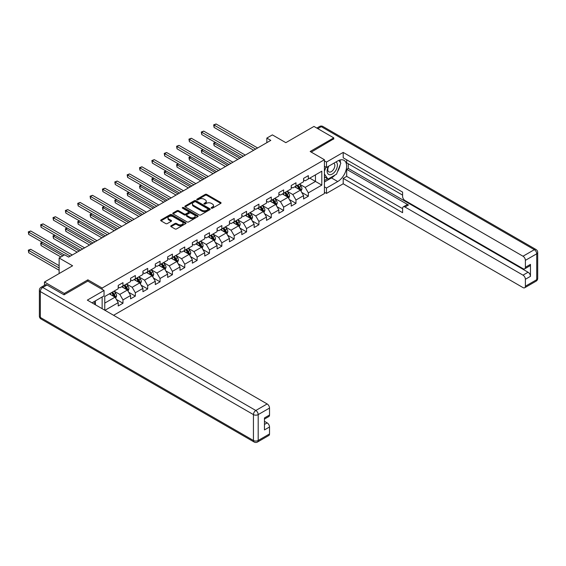 <?xml version="1.0" encoding="UTF-8"?>
<svg xmlns="http://www.w3.org/2000/svg" width="566" height="566" viewBox="0 0 566 566"><rect width="100%" height="100%" fill="white"/><g stroke="black" fill="none" stroke-linecap="round" stroke-linejoin="round"><path stroke-width="0.85" d="M211.401 208.168A0.771 0.446 0 0 0 212.491 208.168L220.754 203.399A1.097 0.637 0 0 0 221.073 202.953A1.097 0.637 0 0 0 220.754 202.501L206.76 194.421A1.097 0.637 0 0 0 205.203 194.421L196.94 199.19A0.771 0.446 0 0 0 198.029 199.819L199.098 199.204A3.516 2.031 0 0 1 204.078 199.204L205.239 199.876A3.516 2.031 0 0 1 206.272 201.312A3.516 2.031 0 0 1 205.239 202.748L204.17 203.364A0.771 0.446 0 0 0 205.26 203.993L206.328 203.378A3.516 2.031 0 0 1 211.309 203.378L212.469 204.05A3.516 2.031 0 0 1 213.502 205.486A3.516 2.031 0 0 1 212.469 206.923L211.401 207.545A0.771 0.446 0 0 0 211.401 208.168L211.401 207.545M171.066 225.756A1.097 0.637 0 0 0 170.748 226.202A1.097 0.637 0 0 0 171.066 226.655L174.993 228.919A1.097 0.637 0 0 0 176.55 228.919L185.726 223.627A1.097 0.637 0 0 0 186.044 223.174A1.097 0.637 0 0 0 185.726 222.728L171.731 214.648A1.097 0.637 0 0 0 170.175 214.648L160.999 219.941A1.097 0.637 0 0 0 160.68 220.393A1.097 0.637 0 0 0 160.999 220.839L165.739 223.577A1.097 0.637 0 0 0 167.295 223.577L171.222 221.313A1.097 0.637 0 0 0 171.548 220.86A1.097 0.637 0 0 0 171.222 220.415L168.873 219.056A2.943 1.698 0 0 1 168.01 217.853A2.943 1.698 0 0 1 169.828 216.29A2.943 1.698 0 0 1 173.033 216.658L182.245 221.971A2.943 1.698 0 0 1 183.108 223.174A2.943 1.698 0 0 1 181.29 224.744A2.943 1.698 0 0 1 178.085 224.377L176.55 223.492A1.097 0.637 0 0 0 174.993 223.492L171.066 225.756L171.066 226.655L174.993 224.405L174.993 223.492M333.77 139.102L333.77 137.863L313.967 126.43L285.844 142.667L272.373 134.892L266.834 138.09L270.789 140.382L68.635 257.091L64.673 254.806L59.133 258.004L59.133 273.555M87.886 281.146L87.886 279.823L64.276 293.45L44.473 282.017L72.597 265.779L59.133 258.004M87.886 279.823L102.142 288.052L324.417 159.725L324.417 193.565L113.589 315.29M333.77 137.863L310.161 151.49L324.417 159.725M199.175 214.96A1.097 0.637 0 0 0 200.732 214.96L209.908 209.661A1.097 0.637 0 0 0 210.227 209.215A1.097 0.637 0 0 0 209.908 208.762L195.914 200.682A1.097 0.637 0 0 0 194.357 200.682L185.181 205.982A1.097 0.637 0 0 0 184.856 206.434A1.097 0.637 0 0 0 185.181 206.88L199.175 214.96M182.804 208.338A0.771 0.446 0 0 1 183.589 208.444L197.803 216.651L188.641 221.943A1.097 0.637 0 0 1 187.084 221.943L173.09 213.863L177.017 211.613L177.017 210.694L173.09 212.965A1.097 0.637 0 0 0 172.764 213.41A1.097 0.637 0 0 0 173.09 213.863L173.09 212.965M177.017 211.613A1.097 0.637 0 0 1 178.573 211.613L178.573 210.694A1.097 0.637 0 0 0 177.017 210.694M178.573 210.694L184.247 213.969A1.097 0.637 0 0 0 185.804 213.969L188.407 212.469A1.097 0.637 0 0 0 188.733 212.017A1.097 0.637 0 0 0 188.407 211.571L182.5 208.161A0.771 0.446 0 0 1 183.589 207.531L197.817 215.745A1.097 0.637 0 0 1 198.135 216.198A1.097 0.637 0 0 1 197.817 216.644L197.817 215.745M44.473 285.321L44.473 282.017M64.276 293.45L64.276 294.688M102.142 308.682L102.142 296.973M102.142 289.382L102.142 288.052M116.363 299.421L122.978 303.242L122.978 299.902L130.583 295.509L130.583 298.848L135.338 296.103L135.338 292.764L142.936 288.377L142.936 291.716L147.691 288.971L147.691 285.632L155.296 281.238L155.296 284.578L160.051 281.833L160.051 278.493L167.656 274.107L167.656 277.446L172.411 274.701L172.411 271.362L180.009 266.975L180.009 270.307L184.764 267.569L184.764 264.23L192.369 259.836L192.369 263.176L197.124 260.431L197.124 257.091L204.729 252.705L204.729 256.044L209.477 253.299L209.477 249.96L217.082 245.566L217.082 248.906L221.837 246.16L221.837 242.821L229.442 238.435L229.442 241.774L234.197 239.029L234.197 235.689L241.802 231.296L241.802 234.635L246.55 231.89L246.55 228.558L254.155 224.164L254.155 227.504L258.91 224.759L258.91 221.419L266.515 217.033L266.515 220.365L271.27 217.627L271.27 214.288L278.875 209.894L278.875 213.233L283.623 210.488L283.623 207.149L291.228 202.762L291.228 206.102L295.983 203.357L295.983 200.017L303.588 195.624L303.588 198.963L308.343 196.218L308.343 192.886L321.806 185.11L321.806 171.201L315.467 174.866L315.467 181.445L321.806 185.11M122.978 303.242L118.223 305.98L118.223 302.647L104.958 310.302M104.76 310.189L104.76 296.513L118.223 288.738L118.223 285.406L122.978 282.66L122.978 286L130.583 281.606L130.583 278.267L135.338 275.522L135.338 278.861L142.936 274.475L142.936 271.135L147.691 268.39L147.691 271.73L155.296 267.336L155.296 263.997L160.051 261.251L160.051 264.591L167.656 260.204L167.656 256.865L172.411 254.12L172.411 257.459L180.009 253.066L180.009 249.726L184.764 246.988L184.764 250.328L192.369 245.934L192.369 242.595L197.124 239.85L197.124 243.189L204.729 238.802L204.729 235.463L209.477 232.718L209.477 236.057L217.082 231.664L217.082 228.324L221.837 225.579L221.837 228.919L229.442 224.532L229.442 221.193L234.197 218.448L234.197 221.787L241.802 217.394L241.802 214.054L246.55 211.316L246.55 214.648L254.155 210.262L254.155 206.923L258.91 204.177L258.91 207.517L266.515 203.123L266.515 199.791L271.27 197.046L271.27 200.385L278.875 195.992L278.875 192.652L283.623 189.907L283.623 193.247L291.228 188.86L291.228 185.521L295.983 182.776L295.983 186.115L303.588 181.721L303.588 178.382L308.343 175.637L308.343 178.976L321.806 171.201M121.711 286.729L127.414 290.018L119.808 294.412L114.106 291.122M118.223 286.912L119.808 287.825L122.978 286M119.808 294.412L122.978 299.902M127.414 290.018L130.583 295.509M134.064 279.597L139.774 282.887L132.168 287.28L126.466 283.983M130.583 279.774L132.168 280.694L135.338 278.861M132.168 287.28L135.338 292.764M139.774 282.887L142.936 288.377M146.424 272.458L152.127 275.755L144.521 280.142L138.819 276.852M142.936 272.642L144.521 273.555L147.691 271.73M144.521 280.142L147.691 285.632M152.127 275.755L155.296 281.238M158.784 265.327L164.487 268.617L156.881 273.01L151.179 269.713M155.296 265.511L156.881 266.423L160.051 264.591M156.881 273.01L160.051 278.493M164.487 268.617L167.656 274.107M171.137 258.188L176.847 261.485L169.241 265.871L163.539 262.582M167.656 258.372L169.241 259.285L172.411 257.459M169.241 265.871L172.411 271.362M176.847 261.485L180.009 266.975M183.497 251.056L189.2 254.346L181.594 258.74L175.892 255.45M180.009 251.24L181.594 252.153L184.764 250.328M181.594 258.74L184.764 264.23M189.2 254.346L192.369 259.836M195.857 243.925L201.56 247.215L193.954 251.608L188.252 248.311M192.369 244.102L193.954 245.021L197.124 243.189M193.954 251.608L197.124 257.091M201.56 247.215L204.729 252.705M208.21 236.786L213.913 240.083L206.314 244.47L200.605 241.18M204.729 236.97L206.314 237.883L209.477 236.057M206.314 244.47L209.477 249.96M213.913 240.083L217.082 245.566M220.57 229.655L226.273 232.944L218.667 237.338L212.965 234.041M217.082 229.838L218.667 230.751L221.837 228.919M218.667 237.338L221.837 242.821M226.273 232.944L229.442 238.435M232.93 222.516L238.633 225.813L231.027 230.199L225.325 226.909M229.442 222.7L231.027 223.612L234.197 221.787M231.027 230.199L234.197 235.689M238.633 225.813L241.802 231.296M245.283 215.384L250.986 218.674L243.387 223.068L237.678 219.771M241.802 215.568L243.387 216.481L246.55 214.648M243.387 223.068L246.55 228.558M250.986 218.674L254.155 224.164M257.643 208.246L263.346 211.543L255.74 215.929L250.038 212.639M254.155 208.43L255.74 209.349L258.91 207.517M255.74 215.929L258.91 221.419M263.346 211.543L266.515 217.033M270.003 201.114L275.706 204.404L268.1 208.797L262.398 205.508M266.515 201.298L268.1 202.211L271.27 200.385M268.1 208.797L271.27 214.288M275.706 204.404L278.875 209.894M282.356 193.982L288.059 197.272L280.453 201.666L274.751 198.369M278.875 194.159L280.453 195.079L283.623 193.247M280.453 201.666L283.623 207.149M288.059 197.272L291.228 202.762M294.716 186.844L300.419 190.141L292.813 194.527L287.111 191.237M291.228 187.028L292.813 187.94L295.983 186.115M292.813 194.527L295.983 200.017M300.419 190.141L303.588 195.624M309.765 178.156L315.467 181.445L305.173 187.396L299.471 184.099M303.588 179.896L305.173 180.809L308.343 178.976M305.173 187.396L308.343 192.886M266.834 138.09L266.834 142.667M104.76 303.1L115.054 297.157L109.351 293.86M115.054 297.157L118.223 302.647M301.728 192.405L308.343 196.218M289.368 199.536L295.983 203.357M277.007 206.668L283.623 210.488M264.655 213.806L271.27 217.627M252.295 220.938L258.91 224.759M239.934 228.077L246.55 231.89M227.582 235.208L234.197 239.029M215.221 242.347L221.837 246.16M202.869 249.479L209.477 253.299M190.509 256.61L197.124 260.431M178.149 263.749L184.764 267.569M165.796 270.881L172.411 274.701M153.436 278.019L160.051 281.833M141.076 285.151L147.691 288.971M128.723 292.282L135.338 296.103M211.712 208.281L212.469 207.842A3.516 2.031 0 0 0 213.502 206.406L213.502 205.486M206.272 201.312L206.272 202.225A3.516 2.031 0 0 1 205.239 203.668L204.482 204.107M220.754 202.501L220.754 203.399L206.76 195.334A1.097 0.637 0 0 0 205.203 195.334L197.251 199.932M209.894 209.675L195.914 201.602A1.097 0.637 0 0 0 194.357 201.602L185.195 206.887L185.181 205.982M207.963 209.526A0.771 0.446 0 0 0 207.963 208.896L195.68 201.807A0.771 0.446 0 0 0 194.591 201.807L193.459 202.458A3.516 2.031 0 0 0 192.433 203.894A3.516 2.031 0 0 0 193.459 205.331L201.857 210.177A3.516 2.031 0 0 0 206.838 210.177L207.963 209.526L207.963 210.446A0.771 0.446 0 0 0 208.189 210.127L208.189 209.215M192.433 203.894L192.433 204.807A3.516 2.031 0 0 0 193.459 206.243L193.459 205.331M207.963 210.446L206.838 211.097A3.516 2.031 0 0 1 201.857 211.097L193.459 206.243M178.573 211.613L184.247 214.889A1.097 0.637 0 0 0 185.804 214.889L188.407 213.382A1.097 0.637 0 0 0 188.733 212.936L188.733 212.017M190.141 217.372A2.943 1.698 0 0 0 193.346 217.74A2.943 1.698 0 0 0 195.157 216.17A2.943 1.698 0 0 0 194.301 214.974L191.053 213.099A1.097 0.637 0 0 0 189.497 213.099L186.893 214.599A1.097 0.637 0 0 0 186.568 215.052A1.097 0.637 0 0 0 186.893 215.497L190.141 217.372L190.141 218.285A2.943 1.698 0 0 0 193.346 218.653A2.943 1.698 0 0 0 195.157 217.089L195.157 216.17M186.568 215.052L186.568 215.964A1.097 0.637 0 0 0 186.893 216.41L186.893 215.497M190.141 218.285L186.893 216.41M183.108 223.174L183.108 224.086A2.943 1.698 0 0 1 181.29 225.657A2.943 1.698 0 0 1 178.085 225.289L176.55 224.405A1.097 0.637 0 0 0 174.993 224.405M168.01 217.853L168.01 218.773A2.943 1.698 0 0 0 168.873 219.969L168.873 219.056M171.222 220.415L171.222 221.313L168.873 219.969M185.726 222.728L185.726 223.627L171.731 215.561A1.097 0.637 0 0 0 170.175 215.561L161.013 220.846M301.041 191.223L301.989 188.846A2.972 1.712 -120 0 0 301.041 186.32L299.407 184.141M296.556 187.905L295.445 186.426M215.604 142.54L214.097 143.41L214.097 145.695L237.84 159.407M296.952 185.556L298.586 187.735A2.972 1.712 60 0 1 299.435 189.525L300.383 188.973A2.972 1.712 -120 0 0 299.534 187.19L297.9 185.004M297.157 185.436L298.968 187.855A1.514 0.87 60 0 1 299.244 188.315L300.383 188.973M214.097 145.695L213.665 143.163L239.821 158.261M213.665 143.163L215.427 142.441M255.662 149.113L214.097 125.114L216.078 123.975L257.643 147.974M253.681 150.259L214.097 127.407L214.097 125.114L213.665 124.867L216.078 123.975M214.097 127.407L213.665 124.867M328.436 166.326A7.28 4.203 120 0 0 329.688 174.731A7.28 4.203 120 0 0 336.268 169.524A7.28 4.203 120 0 0 336.091 161.904M328.846 166.086A4.988 2.88 120 0 0 328.832 171.873A4.988 2.88 120 0 0 329.561 172.092A4.988 2.88 120 0 0 334.124 168.413A4.988 2.88 120 0 0 333.82 163.234A4.988 2.88 120 0 0 333.798 163.227M338.864 160.383L340.817 163.157L336.537 174.179L327.983 179.118L324.417 176.719M327.983 179.118L324.417 174.045M324.417 171.201L325.988 167.168M93.892 301.735L95.725 304.975M324.417 166.263L326.483 167.451L326.483 162.06L343.194 152.41L523.012 256.221L534.339 249.684L321.255 126.657L317.809 128.652M326.483 167.451L337.725 160.956A12.601 7.273 120 0 1 344.029 160.334A12.601 7.273 120 0 1 345.96 170.437A12.601 7.273 120 0 1 337.725 181.537L326.483 188.032L326.483 193.43L343.194 183.78L343.194 178.382L402.603 212.689L402.603 208.387A3.361 1.939 -120 0 1 403.303 206.845A3.361 1.939 -120 0 1 404.98 207.015L523.012 275.161L528.078 272.232A3.361 1.939 60 0 1 530.455 276.35L530.455 264.364A3.361 1.939 60 0 1 529.762 265.9L524.689 268.829A3.361 1.939 -120 0 0 525.389 267.293L525.389 260.339A3.361 1.939 -120 0 0 523.012 256.221M348.267 163.751L348.267 168.413L346.682 169.326L346.682 176.373L343.194 178.382M346.682 159.817L346.682 162.838L402.603 195.121M524.689 268.829A3.361 1.939 -120 0 1 523.012 268.666L404.98 200.52A3.361 1.939 -120 0 1 402.603 196.402L402.603 192.107L343.194 157.801L343.194 152.41M324.417 160.871L326.483 162.06M324.417 192.242L326.483 193.43M324.417 186.844L326.483 188.032M343.194 183.78L523.012 287.599A3.361 1.939 -120 0 0 524.689 287.761A3.361 1.939 -120 0 0 525.389 286.226L525.389 279.271A3.361 1.939 -120 0 0 523.012 275.161M333.77 138.826L311.229 152.113M346.682 169.326L408.468 205.005L404.98 207.015M348.267 168.413L528.078 272.232M346.682 176.373L402.603 208.663M403.303 206.845L406.784 204.835A3.361 1.939 60 0 1 408.468 205.005M324.417 181.997L331.471 177.929A12.601 7.273 120 0 0 334.966 175.085M337.463 171.788A12.601 7.273 120 0 0 340.18 164.798M340.385 162.541A12.601 7.273 120 0 0 340.067 159.973M324.417 180.533L327.431 178.792M324.417 177.788L325.054 177.427M47.013 284.988L42.733 287.457A3.361 1.939 -120 0 0 41.049 287.295L45.33 284.825A3.361 1.939 60 0 1 47.013 284.988L64.043 294.822L87.808 281.104L104.045 290.478L104.045 295.877L92.796 302.371A12.601 7.273 120 0 0 92.039 302.845M104.045 290.478L87.334 300.129L267.145 403.947A3.361 1.939 60 0 1 269.522 408.065L269.522 415.012A3.361 1.939 60 0 1 268.829 416.555L264.456 419.073M95.413 303.892L95.413 300.857M264.456 424.436L267.145 422.88A3.361 1.939 60 0 1 269.522 426.997L269.522 433.945A3.361 1.939 60 0 1 268.829 435.487L257.502 442.025A3.361 1.939 -120 0 0 258.195 440.49L269.522 433.945M269.522 415.012L264.456 417.941L264.456 429.919L269.522 426.997M267.145 422.88L264.456 421.323M288.688 198.355L289.629 195.985A2.972 1.712 -120 0 0 288.681 193.452L287.047 191.273M284.196 195.044L283.085 193.558M203.244 149.679L201.744 150.549L201.744 152.834L225.48 166.538M284.592 192.688L286.226 194.874A2.972 1.712 60 0 1 287.075 196.657L288.023 196.112A2.972 1.712 -120 0 0 287.174 194.322L285.54 192.143M284.797 192.567L286.608 194.994A1.514 0.87 60 0 1 286.884 195.454L288.023 196.112M201.744 152.834L201.305 150.294L227.461 165.399M201.305 150.294L203.074 149.58M276.328 205.493L277.269 203.116A2.972 1.712 -120 0 0 276.321 200.59L274.687 198.404M271.836 202.175L270.725 200.697M190.891 156.81L189.384 157.681L189.384 159.966L213.12 173.677M272.232 199.826L273.866 202.005A2.972 1.712 60 0 1 274.715 203.795L275.67 203.244A2.972 1.712 -120 0 0 274.821 201.461L273.187 199.274M272.437 199.706L274.255 202.126A1.514 0.87 60 0 1 274.531 202.586L275.67 203.244M189.384 159.966L188.945 157.426L215.101 172.531M188.945 157.426L190.714 156.711M243.302 156.251L201.744 132.253L203.718 131.107L245.283 155.105M241.321 157.39L201.744 134.538L201.744 132.253L201.305 131.998L203.718 131.107M201.744 134.538L201.305 131.998M230.949 163.383L189.384 139.385L191.365 138.246L232.93 162.237M228.968 164.529L189.384 141.677L189.384 139.385L188.945 139.137L191.365 138.246M189.384 141.677L188.945 139.137M263.968 212.625L264.916 210.255A2.972 1.712 -120 0 0 263.968 207.722L262.334 205.543M259.483 209.314L258.372 207.828M178.531 163.949L177.024 164.812L177.024 167.104L200.767 180.809M259.879 206.958L261.513 209.144A2.972 1.712 60 0 1 262.362 210.927L263.31 210.375A2.972 1.712 -120 0 0 262.461 208.592L260.827 206.413M260.084 206.838L261.895 209.264A1.514 0.87 60 0 1 262.171 209.717L263.31 210.375M177.024 167.104L176.592 164.565L202.748 179.663M176.592 164.565L178.354 163.843M251.615 219.764L252.556 217.386A2.972 1.712 -120 0 0 251.608 214.861L249.974 212.675M247.123 216.445L246.012 214.96M166.171 171.081L164.671 171.951L164.671 174.236L188.407 187.94M247.519 214.097L249.153 216.276A2.972 1.712 60 0 1 250.002 218.059L250.95 217.514A2.972 1.712 -120 0 0 250.101 215.731L248.467 213.545M247.724 213.976L249.542 216.396A1.514 0.87 60 0 1 249.811 216.856L250.95 217.514M164.671 174.236L164.232 171.696L190.388 186.801M164.232 171.696L166.001 170.982M239.255 226.895L240.196 224.518A2.972 1.712 -120 0 0 239.248 221.992L237.614 219.813M234.77 223.577L233.659 222.098M153.818 178.212L152.311 179.082L152.311 181.368L176.054 195.079M235.159 221.228L236.793 223.407A2.972 1.712 60 0 1 237.642 225.197L238.597 224.645A2.972 1.712 -120 0 0 237.748 222.863L236.114 220.676M235.371 221.108L237.182 223.528A1.514 0.87 60 0 1 237.458 223.987L238.597 224.645M152.311 181.368L151.872 178.835L178.028 193.933M151.872 178.835L153.641 178.113M218.589 170.515L177.024 146.523L179.005 145.377L220.57 169.376M216.608 171.661L177.024 148.808L177.024 146.523L176.592 146.269L179.005 145.377M177.024 148.808L176.592 146.269M206.229 177.653L164.671 153.655L166.652 152.516L208.21 176.507M204.248 178.792L164.671 155.94L164.671 153.655L164.232 153.407L166.652 152.516M164.671 155.94L164.232 153.407M193.876 184.785L152.311 160.794L154.292 159.647L195.857 183.646M191.895 185.931L152.311 163.079L152.311 160.794L151.872 160.539L154.292 159.647M152.311 163.079L151.872 160.539M226.902 234.027L227.843 231.657A2.972 1.712 -120 0 0 226.895 229.131L225.261 226.945M222.41 230.716L221.299 229.23M141.458 185.351L139.951 186.221L139.951 188.506L163.694 202.211M222.806 228.36L224.44 230.546A2.972 1.712 60 0 1 225.289 232.329L226.237 231.784A2.972 1.712 -120 0 0 225.388 229.994L223.754 227.815M223.011 228.247L224.822 230.666A1.514 0.87 60 0 1 225.098 231.126L226.237 231.784M139.951 188.506L139.519 185.966L165.675 201.071M139.519 185.966L141.281 185.252M181.516 191.924L139.951 167.925L141.932 166.779L183.497 190.777M179.535 193.063L139.951 170.21L139.951 167.925L139.519 167.67L141.932 166.779M139.951 170.21L139.519 167.67M214.542 241.166L215.483 238.788A2.972 1.712 -120 0 0 214.535 236.263L212.901 234.076M210.05 237.847L208.939 236.369M129.098 192.482L127.598 193.353L127.598 195.638L151.334 209.349M210.446 235.498L212.08 237.678A2.972 1.712 60 0 1 212.929 239.468L213.884 238.916A2.972 1.712 -120 0 0 213.028 237.133L211.394 234.947M210.651 235.378L212.469 237.798A1.514 0.87 60 0 1 212.738 238.258L213.884 238.916M127.598 195.638L127.159 193.105L153.315 208.203M127.159 193.105L128.928 192.383M169.156 199.055L127.598 175.057L129.579 173.918L171.137 197.916M167.182 200.201L127.598 177.349L127.598 175.057L127.159 174.809L129.579 173.918M127.598 177.349L127.159 174.809M202.182 248.297L203.123 245.927A2.972 1.712 -120 0 0 202.182 243.394L200.541 241.215M197.697 244.986L196.586 243.5M116.745 199.621L115.238 200.491L115.238 202.777L138.981 216.481M198.086 242.63L199.72 244.816A2.972 1.712 60 0 1 200.576 246.599L201.524 246.054A2.972 1.712 -120 0 0 200.675 244.264L199.041 242.085M198.298 242.51L200.109 244.936A1.514 0.87 60 0 1 200.385 245.396L201.524 246.054M115.238 202.777L114.799 200.237L140.962 215.335M114.799 200.237L116.568 199.515M156.803 206.194L115.238 182.195L117.219 181.049L158.784 205.048M154.822 207.333L115.238 184.481L115.238 182.195L114.799 181.941L117.219 181.049M115.238 184.481L114.799 181.941M189.829 255.436L190.77 253.059A2.972 1.712 -120 0 0 189.822 250.533L188.188 248.347M185.337 252.118L184.226 250.632M104.385 206.753L102.878 207.623L102.878 209.908L126.621 223.612M185.733 249.769L187.367 251.948A2.972 1.712 60 0 1 188.216 253.738L189.164 253.186A2.972 1.712 -120 0 0 188.315 251.403L186.681 249.217M185.938 249.648L187.749 252.068A1.514 0.87 60 0 1 188.025 252.528L189.164 253.186M102.878 209.908L102.446 207.368L128.602 222.473M102.446 207.368L104.215 206.654M144.443 213.325L102.878 189.327L104.859 188.188L146.424 212.179M142.462 214.472L102.878 191.612L102.878 189.327L102.446 189.079L104.859 188.188M102.878 191.612L102.446 189.079M177.469 262.567L178.41 260.19A2.972 1.712 -120 0 0 177.462 257.664L175.828 255.485M172.977 259.249L171.866 257.771M92.032 213.884L90.525 214.755L90.525 217.047L114.261 230.751M173.373 256.9L175.007 259.087A2.972 1.712 60 0 1 175.856 260.869L176.811 260.318A2.972 1.712 -120 0 0 175.962 258.535L174.321 256.356M173.578 256.78L175.396 259.2A1.514 0.87 60 0 1 175.672 259.66L176.811 260.318M90.525 217.047L90.086 214.507L116.242 229.605M90.086 214.507L91.855 213.785M132.09 220.457L90.525 196.466L92.506 195.32L134.064 219.318M130.109 221.603L90.525 198.751L90.525 196.466L90.086 196.211L92.506 195.32M90.525 198.751L90.086 196.211M165.109 269.699L166.057 267.329A2.972 1.712 -120 0 0 165.109 264.803L163.475 262.617M160.624 266.388L159.513 264.902M79.672 221.023L78.165 221.893L78.165 224.178L101.908 237.883M161.013 264.032L162.654 266.218A2.972 1.712 60 0 1 163.503 268.001L164.451 267.456A2.972 1.712 -120 0 0 163.602 265.666L161.968 263.487M161.225 263.919L163.036 266.338A1.514 0.87 60 0 1 163.312 266.798L164.451 267.456M78.165 224.178L77.733 221.639L103.889 236.744M77.733 221.639L79.495 220.924M119.73 227.596L78.165 203.597L80.146 202.451L121.711 226.45M117.749 228.735L78.165 205.882L78.165 203.597L77.733 203.343L80.146 202.451M78.165 205.882L77.733 203.343M152.756 276.838L153.697 274.46A2.972 1.712 -120 0 0 152.749 271.935L151.115 269.756M148.264 273.52L147.153 272.041M67.312 228.155L65.812 229.025L65.812 231.31L89.548 245.021M148.66 271.171L150.294 273.35A2.972 1.712 60 0 1 151.143 275.14L152.091 274.588A2.972 1.712 -120 0 0 151.242 272.805L149.608 270.619M148.865 271.05L150.676 273.47A1.514 0.87 60 0 1 150.952 273.93L152.091 274.588M65.812 231.31L65.373 228.777L91.529 243.875M65.373 228.777L67.142 228.056M107.37 234.727L65.812 210.729L67.786 209.59L109.351 233.588M105.389 235.873L65.812 213.021L65.812 210.729L65.373 210.481L67.786 209.59M65.812 213.021L65.373 210.481M140.396 283.969L141.337 281.599A2.972 1.712 -120 0 0 140.389 279.066L138.755 276.887M135.904 280.658L134.793 279.172M54.959 235.293L53.452 236.164L53.452 238.449L77.188 252.153M136.3 278.302L137.934 280.488A2.972 1.712 60 0 1 138.783 282.271L139.738 281.726A2.972 1.712 -120 0 0 138.889 279.937L137.255 277.757M136.505 278.182L138.323 280.609A1.514 0.87 60 0 1 138.599 281.069L139.738 281.726M53.452 238.449L53.013 235.909L79.169 251.007M53.013 235.909L54.782 235.194M95.017 241.866L53.452 217.868L55.433 216.721L96.998 240.72M93.036 243.005L53.452 220.153L53.452 217.868L53.013 217.613L55.433 216.721M53.452 220.153L53.013 217.613M128.036 291.108L128.984 288.731A2.972 1.712 -120 0 0 128.036 286.205L126.402 284.019M123.551 287.79L122.44 286.311M42.599 242.425L41.092 243.295L41.092 245.58L60.873 256.999M123.947 285.441L125.581 287.62A2.972 1.712 60 0 1 126.43 289.41L127.378 288.858A2.972 1.712 -120 0 0 126.529 287.075L124.895 284.889M124.152 285.321L125.963 287.74A1.514 0.87 60 0 1 126.239 288.2L127.378 288.858M41.092 245.58L40.66 243.04L62.854 255.86M40.66 243.04L42.422 242.326M82.657 248.998L41.092 224.999L43.073 223.86L84.638 247.851M80.676 250.144L41.092 227.284L41.092 224.999L40.66 224.752L43.073 223.86M41.092 227.284L40.66 224.752M115.683 298.24L116.624 295.869A2.972 1.712 -120 0 0 115.676 293.337L114.042 291.157M111.191 294.928L110.08 293.443M59.133 265.695L30.713 249.288L28.739 250.427L28.739 252.719L59.133 270.265M111.587 292.572L113.221 294.759A2.972 1.712 60 0 1 114.07 296.542L115.018 295.99A2.972 1.712 -120 0 0 114.169 294.207L112.535 292.028M111.792 292.452L113.603 294.872A1.514 0.87 60 0 1 113.879 295.332L115.018 295.99M28.739 252.719L28.3 250.179L59.133 267.98M28.3 250.179L30.713 249.288M70.297 256.129L28.739 232.138L30.713 230.992L72.278 254.99M64.361 254.99L28.739 234.423L28.739 232.138L28.3 231.883L30.713 230.992M28.739 234.423L28.3 231.883M212.469 207.842L212.469 206.923M204.17 203.993L204.17 203.364M205.239 203.668L205.239 202.748M196.94 199.819L196.94 199.19M205.203 195.334L205.203 194.421M206.76 195.334L206.76 194.421M194.357 201.602L194.357 200.682M195.914 201.602L195.914 200.682M209.908 209.661L209.908 208.762M201.857 211.097L201.857 210.177M206.838 211.097L206.838 210.177M184.247 214.889L184.247 213.969M185.804 214.889L185.804 213.969M188.407 213.382L188.407 212.469M183.589 208.444L183.589 207.531M176.55 224.405L176.55 223.492M178.085 225.289L178.085 224.377M160.999 220.839L160.999 219.941M170.175 215.561L170.175 214.648M171.731 215.561L171.731 214.648M300.129 189.971L301.968 188.903M299.534 187.19L301.041 186.32M297.419 188.407L298.586 187.735M525.389 267.293L530.455 264.364M530.455 276.35L525.389 279.271M525.389 286.226L536.717 279.689L536.717 253.801L525.389 260.339M331.471 177.929L337.725 181.537M536.717 279.689A3.361 1.939 60 0 1 536.016 281.224A3.361 3.361 0 0 0 537.7 278.316A3.361 1.939 180 0 1 536.717 279.689M536.717 253.801A3.361 1.939 0 0 0 537.7 252.429A3.361 3.361 0 0 0 536.016 249.514A3.361 1.939 -60 0 0 534.339 249.684A3.361 1.939 60 0 1 536.717 253.801M316.819 128.079L319.571 126.494A3.361 1.939 60 0 1 321.255 126.657A3.361 1.939 -60 0 1 322.931 126.494L536.016 249.514M41.049 287.295A3.361 3.361 0 0 0 39.372 290.202A3.361 1.939 180 0 0 40.356 291.575A3.361 1.939 -60 0 1 42.733 287.457L255.818 410.484A3.361 1.939 -60 0 0 253.441 414.602L40.356 291.575L40.356 317.462L253.441 440.49L253.441 414.602A3.361 1.939 -0 0 0 258.195 414.602L258.195 440.49A3.361 1.939 180 0 1 253.441 440.49A3.361 1.939 -60 0 0 254.141 442.025A3.361 3.361 0 0 0 257.502 442.025M269.522 408.065L258.195 414.602A3.361 1.939 -120 0 0 255.818 410.484L267.145 403.947M41.049 318.998A3.361 1.939 -60 0 1 40.356 317.462A3.361 1.939 -0 0 1 39.372 316.09A3.361 3.361 0 0 0 41.049 318.998L254.141 442.025M287.769 197.102L289.608 196.041M287.174 194.322L288.681 193.452M285.066 195.546L286.226 194.874M275.409 204.241L277.255 203.173M274.821 201.461L276.321 200.59M272.706 202.678L273.866 202.005M263.056 211.373L264.895 210.311M262.461 208.592L263.968 207.722M260.353 209.809L261.513 209.144M250.696 218.504L252.535 217.443M250.101 215.731L251.608 214.861M247.993 216.948L249.153 216.276M238.336 225.643L240.182 224.582M237.748 222.863L239.248 221.992M235.633 224.079L236.793 223.407M225.983 232.775L227.822 231.713M225.388 229.994L226.895 229.131M223.28 231.218L224.44 230.546M213.623 239.913L215.462 238.845M213.028 237.133L214.535 236.263M210.92 238.35L212.08 237.678M201.263 247.045L203.109 245.984M200.675 244.264L202.182 243.394M198.56 245.481L199.72 244.816M188.91 254.176L190.749 253.115M188.315 251.403L189.822 250.533M186.207 252.62L187.367 251.948M176.55 261.315L178.389 260.254M175.962 258.535L177.462 257.664M173.847 259.752L175.007 259.087M164.19 268.447L166.036 267.385M163.602 265.666L165.109 264.803M161.487 266.89L162.654 266.218M151.837 275.585L153.676 274.517M151.242 272.805L152.749 271.935M149.134 274.022L150.294 273.35M139.477 282.717L141.316 281.656M138.889 279.937L140.389 279.066M136.774 281.161L137.934 280.488M127.124 289.856L128.963 288.787M126.529 287.075L128.036 286.205M124.421 288.292L125.581 287.62M114.764 296.987L116.603 295.926M114.169 294.207L115.676 293.337M112.061 295.424L113.221 294.759M524.689 287.761L536.016 281.224M537.7 278.316L537.7 252.429M322.931 126.494A3.361 3.361 0 0 0 319.571 126.494M39.372 290.202L39.372 316.09"/></g></svg>
